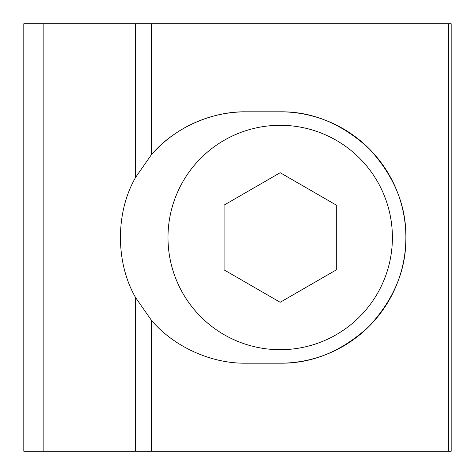 <?xml version="1.0" encoding="UTF-8"?>
<svg xmlns="http://www.w3.org/2000/svg" width="475" height="475" viewBox="0 0 475 475"><rect width="100%" height="100%" fill="white"/><g stroke="black" fill="none" stroke-linecap="round" stroke-linejoin="round"><path stroke-width="0.71" d="M280.191 111.815C312.271 111.382 341.893 123.654 369.063 148.627C394.036 175.797 406.309 205.426 405.876 237.5A125.685 125.685 0 0 0 280.191 111.815L245.991 111.815A125.685 125.685 0 0 0 151.276 154.886C173.749 128.262 211.161 111.251 245.991 111.815M451.191 23.75L451.191 451.25L23.809 451.25L23.809 23.75L451.191 23.75M280.191 363.185A125.685 125.685 0 0 0 405.876 237.5C406.309 269.574 394.036 299.202 369.063 326.372C341.893 351.346 312.271 363.618 280.191 363.185L245.991 363.185C211.161 363.749 173.749 346.738 151.276 320.114L135.642 297.659C115.383 262.657 115.383 212.343 135.642 177.341L151.276 154.886L151.276 23.75M183.023 181.397A112.207 112.207 0 0 1 336.294 140.327A112.207 112.207 0 0 1 377.364 293.603A112.207 112.207 0 0 1 224.093 334.673A112.207 112.207 0 0 1 183.023 181.397M336.294 269.889L336.294 205.111L280.191 172.716L224.093 205.111L224.093 269.889L280.191 302.284L336.294 269.889M135.642 23.75L135.642 177.341M43.843 23.75L43.843 451.25M135.642 297.659L135.642 451.25M151.276 320.114L151.276 451.25M448.376 23.75L448.376 451.25"/></g></svg>
